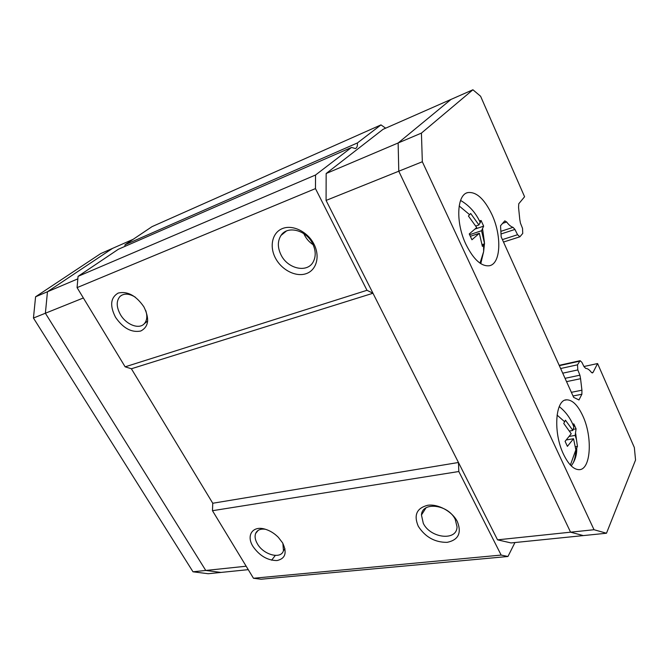 <?xml version="1.0" encoding="UTF-8"?>
<svg xmlns="http://www.w3.org/2000/svg" width="669" height="669" viewBox="0 0 669 669"><rect width="100%" height="100%" fill="white"/><g stroke="black" fill="none" stroke-linecap="round" stroke-linejoin="round"><path stroke-width="1" d="M514.946 542.542L507.955 556.491L261.069 579.229L253.476 578.259L212.474 510.706L212.759 503.247L131.383 368.761L212.759 503.247L458.457 462.488L372.968 293.248L131.383 368.761L125.145 366.829L77.077 287.62L78.056 276.347L118.371 249.253L351.56 147.423L355.415 148.568C356.978 147.807 357.639 145.934 357.405 142.949L380.987 124.894L385.645 128.18M275.302 555.446L271.631 560.196M133.19 239.293L112.543 248.383L47.466 291.743L77.838 278.856M83.357 297.973L45.383 313.234L205.759 570.456L246.167 566.217M248.258 569.654L220.962 572.43L205.759 570.456L45.383 313.234L47.466 291.743L112.543 248.383L100.743 253.576L35.582 296.785L47.466 291.743L45.383 313.234L33.45 318.034L35.582 296.785M326.154 173.522L398.13 142.982L451.073 99.388L383.078 129.309L326.154 173.522L326.079 200.424L497.535 539.841L511.066 542.935L606.482 533.235L594.022 529.723L422.331 161.747L421.428 133.098L472.916 89.771L480.601 96.261L524.588 196.753L518.751 203.786L518.567 207.549L519.771 219.365L520.415 223.036L522.531 228.372L522.748 233.414L519.888 236.801L517.555 234.727L502.402 239.611M497.535 539.841L570.573 532.181L398.783 171.214L326.079 200.424M472.916 89.771L451.073 99.388L398.13 142.982L398.783 171.214L422.331 161.747M421.428 133.098L398.13 142.982L398.783 171.214L570.573 532.181L583.318 535.593L570.573 532.181L594.022 529.723M192.998 571.794L205.759 570.456L220.962 572.43L208.218 573.726L192.998 571.794L33.45 318.034M466 244.486C473.577 259.564 481.371 266.655 489.374 265.744C500.905 263.82 501.967 235.914 491.907 214.506C484.272 198.71 476.169 191.418 467.606 192.63C456.726 194.896 455.564 222.936 466 244.486M563.574 454.385C568.416 464.345 573.525 469.437 578.894 469.663C590.944 470.299 592.885 436.966 582.724 415.708C577.773 405.171 572.43 399.878 566.693 399.828C555.27 399.393 552.97 432.768 563.574 454.385M583.962 366.512L597.584 363.551L593.06 372.399L592.399 372.942L591.212 372.165C589.339 369.706 587.524 368.452 585.743 368.402L584.079 366.763L581.888 362.339L580.123 360.683L577.506 364.814L560.622 368.519M562.729 373.185L577.815 369.932L577.506 364.814M577.815 369.932L579.906 375.184L580.558 378.704L566.551 381.639M571.376 392.327L581.93 390.194L580.558 378.704M581.93 390.194L581.879 394.242L578.961 399.953L573.651 397.369L501.181 236.91L500.537 225.746L504.811 220.854L506.667 221.999L502.486 223.396M500.864 231.349L513.031 227.351C510.94 226.716 508.825 224.926 506.667 221.999M513.031 227.351L514.929 229.434L517.555 234.727M597.584 363.551L634.346 447.544L635.55 460.038L606.482 533.235M577.447 446.407L575.833 449.76L573.534 438.73L567.404 446.357L565.079 441.339L571.242 433.738L563.75 423.46L565.43 420.191L572.89 430.426L573.843 426.897L573.826 423.92L576.076 428.846L575.173 435.402L576.444 439.466L577.447 446.407L575.583 446.716M575.9 449.894C575.683 455.163 574.78 459.494 573.191 462.889L571.267 465.933M573.534 438.73L566.467 439.918M575.173 435.402L569.461 436.38M576.076 428.846L573.283 429.339M573.826 423.92L572.731 424.113M572.89 430.426L569.637 430.995M484.573 243.784L482.391 246.409L479.339 233.305L471.938 239.761L469.253 233.949L476.696 227.535L468.417 216.003L470.683 213.495L478.92 224.976L481.061 220.461L483.654 226.155L481.555 230.73L484.573 243.784L482.198 244.553M483.578 245.063L483.628 251.628L480.777 263.661M479.339 233.305L470.432 236.266M481.555 230.73L469.655 234.694M483.654 226.155L475.199 228.999M481.061 220.461L479.539 220.979M478.92 224.976L475.851 226.013M282.561 542.81C287.285 552.694 285.437 558.607 277.016 560.555C267.55 560.505 259.53 555.797 252.957 546.414C245.949 535.451 252.656 525.341 265.066 529.162C269.933 530.601 274.357 533.318 278.329 537.316L282.561 542.81M265.442 529.271C260.433 528.61 257.155 530.015 255.608 533.494C254.546 536.488 255.14 539.933 257.398 543.83C263.469 554.835 281.039 559.619 283.455 550.696L282.887 543.379M457.328 521.527C461.827 533.009 458.441 539.95 447.176 542.35C434.9 542.45 425.267 537.09 418.284 526.277C413.551 515.105 416.695 508.106 427.717 505.271C438.111 503.74 452.194 511.409 457.328 521.527M423.293 523.325C430.343 538.269 457.027 541.388 457.036 526.821L455.229 519.37C448.222 504.359 421.997 501.29 421.453 515.013L423.293 523.325M143.902 306.862C149.739 318.82 148.685 326.873 140.733 331.03C131.517 332.802 123.129 328.236 115.561 317.332C109.624 305.733 110.502 297.638 118.187 293.064C127.503 290.948 136.075 295.547 143.902 306.862M135.289 297.153C129.017 293.39 123.916 293.156 119.994 296.459C116.155 300.958 116.297 307.012 120.445 314.614C126.24 324.808 139.294 329.784 144.404 323.595C147.055 320.409 147.506 316.044 145.733 310.5M313.928 244.068C320.367 256.386 316.504 270.226 306.168 273.663C295.915 277.275 281.766 270.084 275.536 258.251C269.164 246.468 272.199 232.511 282.485 228.539C292.671 224.383 307.64 231.691 313.928 244.068M281.131 255.115C287.963 269.08 307.631 273.261 313.351 261.621C316.052 256.227 315.785 250.181 312.54 243.483C306.034 229.91 287.361 225.319 281.013 235.429C277.434 241.133 277.476 247.697 281.131 255.115M303.826 233.657L304.579 235.237C306.645 239.159 309.504 242.312 313.134 244.712M212.474 510.706L458.817 471.52L458.457 462.488M124.902 246.401L124.994 244.804L152.014 226.649L380.987 124.894M372.968 293.248L366.988 290.296L125.145 366.829M366.988 290.296L315.467 188.599L315.551 175.002L351.56 147.423M507.955 556.491L501.156 555.078L458.817 471.52M253.476 578.259L501.156 555.078M124.994 244.804L357.405 142.949M78.056 276.347L315.551 175.002M315.467 188.599L77.077 287.62M593.06 372.399L591.705 372.683M573.032 395.998L581.879 394.242M559.334 365.675L579.454 361.218M565.054 378.328L579.906 375.184M514.929 229.434L501.014 233.983M576.745 448.063C576.904 453.507 575.725 458.441 573.191 462.889M564.695 421.805L557.06 415.073M469.655 214.716L459.168 205.952M467.606 192.63L466.694 192.965M566.693 399.828L565.23 400.121M559.184 365.333L579.981 360.716M503.498 242.044L519.888 236.801M559.242 406.61C565.915 411.903 570.782 418.669 573.843 426.897M575.716 433.746L576.444 439.466M575.959 449.551L570.381 465.022M484.431 243.976L483.628 251.628L480.016 263.16M460.565 200.432C469.387 205.575 475.977 213.018 480.35 222.752M482.617 229.141L484.448 242.529M283.455 550.696L284.961 548.739M144.404 323.595L147.715 320.978M255.608 533.494L258.15 530.383M421.453 515.013L425.961 507.888M119.994 296.459L121.725 295.196M281.013 235.429L286.382 231.039"/></g></svg>
